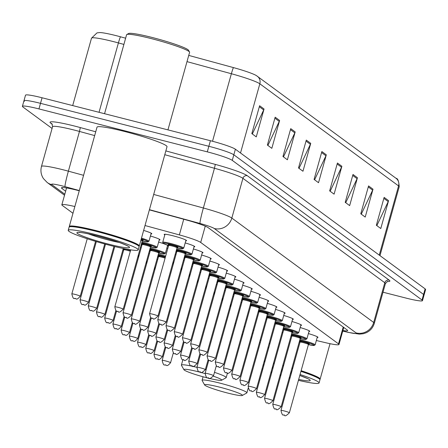 <?xml version="1.0" encoding="UTF-8"?>
<svg xmlns="http://www.w3.org/2000/svg" width="448" height="448" viewBox="0 0 448 448"><rect width="100%" height="100%" fill="white"/><g stroke="black" fill="none" stroke-linecap="round" stroke-linejoin="round"><path stroke-width="0.67" d="M185.192 242.917A11.626 1.075 15.6 0 1 194.785 246.708A11.626 1.075 15.6 0 1 193.984 246.87M193.402 248.965A11.626 1.075 15.6 0 1 203 252.75A11.626 1.075 15.6 0 1 202.199 252.913M201.617 255.007A11.626 1.075 15.6 0 1 211.21 258.793A11.626 1.075 15.6 0 1 210.409 258.961M209.826 261.05A11.626 1.075 15.6 0 1 219.425 264.841A11.626 1.075 15.6 0 1 218.624 265.003M218.042 267.098A11.626 1.075 15.6 0 1 227.634 270.883A11.626 1.075 15.6 0 1 226.834 271.046M226.251 273.14A11.626 1.075 15.6 0 1 235.85 276.926A11.626 1.075 15.6 0 1 235.049 277.094M234.466 279.182A11.626 1.075 15.6 0 1 244.059 282.974A11.626 1.075 15.6 0 1 243.258 283.136M242.676 285.23A11.626 1.075 15.6 0 1 252.274 289.016A11.626 1.075 15.6 0 1 251.474 289.178M250.891 291.273A11.626 1.075 15.6 0 1 260.484 295.058A11.626 1.075 15.6 0 1 259.683 295.226M259.101 297.315A11.626 1.075 15.6 0 1 268.699 301.106A11.626 1.075 15.6 0 1 267.898 301.269M267.316 303.363A11.626 1.075 15.6 0 1 276.909 307.149A11.626 1.075 15.6 0 1 276.108 307.311M275.526 309.406A11.626 1.075 15.6 0 1 285.124 313.191A11.626 1.075 15.6 0 1 284.323 313.359M283.741 315.448A11.626 1.075 15.6 0 1 293.334 319.239A11.626 1.075 15.6 0 1 292.538 319.402M291.95 321.496A11.626 1.075 15.6 0 1 301.549 325.282A11.626 1.075 15.6 0 1 300.748 325.444M300.166 327.538A11.626 1.075 15.6 0 1 309.758 331.324A11.626 1.075 15.6 0 1 308.963 331.492M308.375 333.581A11.626 1.075 15.6 0 1 317.974 337.372A11.626 1.075 15.6 0 1 317.173 337.534M164.774 234.965A11.626 1.075 15.6 0 1 164.175 234.41A11.626 1.075 15.6 0 1 173.001 235.788A11.626 1.075 15.6 0 1 186.575 240.66A11.626 1.075 15.6 0 1 185.774 240.828M150.427 236.029A11.626 1.075 15.6 0 1 160.026 239.814A11.626 1.075 15.6 0 1 159.225 239.977M158.637 242.071A11.626 1.075 15.6 0 1 163.929 243.757M167.188 245.067A11.626 1.075 15.6 0 1 168.235 245.857A11.626 1.075 15.6 0 1 167.434 246.025M166.852 248.114A11.626 1.075 15.6 0 1 167.815 248.399M176.019 251.446A11.626 1.075 15.6 0 1 176.45 251.899A11.626 1.075 15.6 0 1 175.846 252.067M175.246 254.212A11.626 1.075 15.6 0 1 176.025 254.442M184.229 257.494A11.626 1.075 15.6 0 1 184.66 257.947A11.626 1.075 15.6 0 1 184.055 258.11M183.456 260.254A11.626 1.075 15.6 0 1 184.24 260.49M192.444 263.536A11.626 1.075 15.6 0 1 192.875 263.99A11.626 1.075 15.6 0 1 192.27 264.158M191.671 266.302A11.626 1.075 15.6 0 1 192.45 266.532M200.654 269.578A11.626 1.075 15.6 0 1 201.085 270.032A11.626 1.075 15.6 0 1 200.48 270.2M199.881 272.345A11.626 1.075 15.6 0 1 200.665 272.574M208.869 275.626A11.626 1.075 15.6 0 1 209.3 276.08A11.626 1.075 15.6 0 1 208.695 276.242M208.096 278.387A11.626 1.075 15.6 0 1 208.874 278.622M217.078 281.669A11.626 1.075 15.6 0 1 217.51 282.122A11.626 1.075 15.6 0 1 216.905 282.29M216.306 284.435A11.626 1.075 15.6 0 1 217.09 284.665M225.294 287.711A11.626 1.075 15.6 0 1 225.725 288.165A11.626 1.075 15.6 0 1 225.12 288.333M224.521 290.478A11.626 1.075 15.6 0 1 225.299 290.707M233.503 293.759A11.626 1.075 15.6 0 1 233.934 294.213A11.626 1.075 15.6 0 1 233.33 294.375M232.73 296.52A11.626 1.075 15.6 0 1 233.514 296.755M241.718 299.802A11.626 1.075 15.6 0 1 242.15 300.255A11.626 1.075 15.6 0 1 241.545 300.423M143.646 230.406A11.626 1.075 15.6 0 1 151.81 233.766A11.626 1.075 15.6 0 1 151.01 233.934M148.697 253.361A11.626 1.075 15.6 0 1 149.475 253.596M157.679 256.642A11.626 1.075 15.6 0 1 158.11 257.096A11.626 1.075 15.6 0 1 157.506 257.264M156.906 259.409A11.626 1.075 15.6 0 1 157.69 259.638M140.482 247.318A11.626 1.075 15.6 0 1 141.266 247.548M149.47 250.6A11.626 1.075 15.6 0 1 149.895 251.054A11.626 1.075 15.6 0 1 149.296 251.222M141.254 244.552A11.626 1.075 15.6 0 1 141.686 245.011A11.626 1.075 15.6 0 1 141.081 245.174M74.861 206.528A21.801 2.016 -164.4 0 0 61.846 204.803A21.801 2.016 -164.4 0 0 62.311 205.43L72.974 213.276M316.338 340.514L325.931 342.776A21.801 2.016 -164.4 0 0 338.985 344.506A21.801 2.016 -164.4 0 0 338.514 343.879L200.704 242.452A21.801 2.016 -164.4 0 0 179.362 234.903L145.006 225.534M282.106 332.433L282.901 332.623M122.853 249.984L123.553 250.499M79.262 190.764A21.801 2.016 -164.4 0 0 78.019 190.445A21.801 2.016 -164.4 0 0 61.471 187.858A21.801 2.016 -164.4 0 0 61.942 188.479L65.643 191.206M52.08 128.453L22.87 106.954A21.801 2.016 15.6 0 1 22.4 106.333A21.801 2.016 15.6 0 1 38.954 108.92L207.295 151.861A21.801 2.016 15.6 0 1 232.271 160.373L422.016 300.02A21.801 2.016 15.6 0 1 422.486 300.647A21.801 2.016 15.6 0 1 405.933 298.06L383.001 292.208M24.427 101.382A21.801 2.016 15.6 0 1 23.957 100.755L25.514 95.178A21.801 2.016 15.6 0 1 42.067 97.77L210.409 140.711L208.852 146.283A21.801 2.016 15.6 0 1 233.828 154.795L423.573 294.448A21.801 2.016 15.6 0 1 424.043 295.075A21.801 2.016 15.6 0 0 423.573 294.448L233.828 154.795A21.801 2.016 15.6 0 0 208.852 146.283L40.51 103.342L208.852 146.283L207.295 151.861M23.957 100.755A21.801 2.016 15.6 0 1 40.51 103.342A21.801 2.016 15.6 0 0 23.957 100.755L22.4 106.333M342.888 330.534A21.801 2.016 -164.4 0 0 347.631 330.579A21.801 2.016 -164.4 0 0 347.166 329.952L208.146 227.634A21.801 2.016 -164.4 0 0 186.805 220.086L149.38 209.877M123.894 44.419L118.412 42.918A29.07 2.682 -164.4 0 0 113.568 41.642A29.07 2.682 -164.4 0 0 91.498 38.186L96.998 32.883L99.792 32.564A23.839 2.201 15.6 0 1 116.508 35.739A23.839 2.201 15.6 0 1 120.478 36.786L125.636 38.192M188.737 55.406L233.442 67.598A23.839 2.201 15.6 0 1 256.284 75.533L396.043 178.315A7.269 7.028 126.4 0 1 398.574 185.914L259.834 83.804A7.269 7.028 -53.6 0 0 257.298 76.205M210.409 140.711A21.801 2.016 15.6 0 1 235.385 149.218L425.13 288.87A21.801 2.016 15.6 0 1 425.6 289.498L422.486 300.647M357.442 177.738L349.658 205.615L345.212 202.345L352.996 174.462L357.442 177.738A5.813 5.622 -53.6 0 1 357.09 178.685L352.716 175.465M373.005 189.19L365.221 217.073L360.774 213.797L368.558 185.92L373.005 189.19A5.813 5.622 -53.6 0 1 372.652 190.142L368.278 186.922M388.573 200.648L380.789 228.525L376.342 225.254L384.126 197.378L388.573 200.648A5.813 5.622 -53.6 0 1 388.22 201.594L383.846 198.374M310.744 143.371L302.96 171.248L298.514 167.978L306.298 140.095L310.744 143.371A5.813 5.622 -53.6 0 1 310.391 144.318L306.018 141.098M295.182 131.914L287.398 159.796L282.951 156.52L290.735 128.643L295.182 131.914A5.813 5.622 -53.6 0 1 294.829 132.86L290.455 129.646M279.614 120.456L271.83 148.338L267.383 145.062L275.167 117.186L279.614 120.456A5.813 5.622 -53.6 0 1 279.261 121.408L274.887 118.188M264.051 109.004L256.267 136.881L251.821 133.61L259.605 105.728L264.051 109.004A5.813 5.622 -53.6 0 1 263.698 109.95L259.325 106.73M341.874 166.281L334.09 194.158L329.644 190.887L337.428 163.01L341.874 166.281A5.813 5.622 -53.6 0 1 341.522 167.227L337.148 164.007M326.312 154.823L318.528 182.706L314.082 179.43L321.866 151.553L326.312 154.823A5.813 5.622 -53.6 0 1 325.959 155.775L321.586 152.555M314.586 179.805L325.959 155.775M330.154 191.257L341.522 167.227M252.325 133.98L263.698 109.95M267.893 145.438L279.261 121.408M283.455 156.89L294.829 132.86M299.023 168.347L310.391 144.318M376.846 225.624L388.22 201.594M361.278 214.172L372.652 190.142M345.716 202.714L357.09 178.685M104.552 113.708L126.594 34.748A32.704 3.018 15.6 0 1 126.806 34.518L128.587 33.522A31.248 2.884 15.6 0 1 152.107 37.458A31.248 2.884 15.6 0 1 188.524 50.26L189.532 52.03A32.704 3.018 15.6 0 1 189.594 52.338L167.944 129.875M126.806 34.518A32.704 3.018 15.6 0 1 151.424 38.634A32.704 3.018 15.6 0 1 189.532 52.03M69.39 226.89L69.356 226.828A36.338 3.354 15.6 0 1 69.289 226.481A36.338 3.354 15.6 0 1 96.874 230.798A36.338 3.354 15.6 0 1 139.283 246.025A36.338 3.354 15.6 0 1 139.054 246.282L138.986 246.322M69.289 226.481L97.02 127.165A36.338 3.354 15.6 0 1 124.606 131.482A36.338 3.354 15.6 0 1 167.014 146.709L139.283 246.025M68.219 230.317L69.093 227.181A36.338 3.354 15.6 0 1 69.328 226.923L69.776 226.677A35.974 3.321 15.6 0 1 96.852 231.202A35.974 3.321 15.6 0 1 138.774 245.941L139.026 246.383A36.338 3.354 15.6 0 1 139.093 246.725L138.214 249.861A36.338 3.354 15.6 0 1 110.628 245.543A36.338 3.354 15.6 0 1 68.219 230.317A36.338 3.354 15.6 0 1 95.805 234.634A36.338 3.354 15.6 0 1 138.214 249.861M69.328 226.923A36.338 3.354 15.6 0 1 96.678 231.498A36.338 3.354 15.6 0 1 139.026 246.383M213.36 376.186A19.622 1.814 15.6 0 1 221.592 380.251A19.622 1.814 15.6 0 1 206.825 377.776A19.622 1.814 15.6 0 1 183.954 369.74A19.622 1.814 15.6 0 1 198.817 371.885A19.622 1.814 15.6 0 1 205.083 373.593M183.954 369.74L181.434 365.31A23.257 2.15 15.6 0 1 181.395 365.092A23.257 2.15 15.6 0 1 196.924 367.326M235.407 325.433A23.257 2.15 -164.4 0 0 234.646 325.13M235.155 323.305A39.973 3.69 15.6 0 1 235.928 323.562M244.182 326.441A39.973 3.69 15.6 0 1 244.944 326.726M253.042 330.165A39.973 3.69 15.6 0 1 253.775 330.551M253.047 333.166A39.973 3.69 15.6 0 1 252.213 333.116M243.51 331.862A39.973 3.69 15.6 0 1 242.71 331.71M240.99 302.394A39.973 3.69 15.6 0 1 241.769 302.652M205.352 369.555A23.257 2.15 15.6 0 1 206.136 369.779M214.474 372.344A23.257 2.15 15.6 0 1 226.19 377.602A23.257 2.15 15.6 0 1 226.044 377.765L221.592 380.251M227.517 393.008A19.622 1.814 15.6 0 1 204.652 384.972A19.622 1.814 15.6 0 1 219.509 387.117A19.622 1.814 15.6 0 1 242.284 395.478A19.622 1.814 15.6 0 1 227.517 393.008M204.652 384.972L202.132 380.542A23.257 2.15 15.6 0 1 202.087 380.324A23.257 2.15 15.6 0 1 219.744 383.085A23.257 2.15 15.6 0 1 246.887 392.834A23.257 2.15 15.6 0 1 246.736 392.997L242.284 395.478M260.277 342.737A23.257 2.15 -164.4 0 0 259.56 342.272M251.44 338.923A23.257 2.15 -164.4 0 0 250.667 338.654M242.351 336.022A23.257 2.15 -164.4 0 0 241.567 335.793M241.987 334.298A39.973 3.69 15.6 0 1 242.771 334.522M251.126 337.025A39.973 3.69 15.6 0 1 251.899 337.271M260.193 339.998A39.973 3.69 15.6 0 1 260.966 340.267M269.164 343.336A39.973 3.69 15.6 0 1 269.92 343.65M268.744 347.861A39.973 3.69 15.6 0 1 267.932 347.738M266.034 319.088A39.973 3.69 15.6 0 1 266.801 319.357M264.286 360.791A36.338 3.354 15.6 0 1 265.087 360.959M273.605 362.88A36.338 3.354 15.6 0 1 274.4 363.07M264.18 361.183A35.974 3.321 15.6 0 1 264.981 361.346M273.498 363.261A35.974 3.321 15.6 0 1 274.288 363.457M264.096 361.491A36.338 3.354 15.6 0 1 264.891 361.654M273.409 363.574A36.338 3.354 15.6 0 1 274.204 363.77M289.957 378.258A36.338 3.354 15.6 0 1 289.167 378.05M280.762 375.743A36.338 3.354 15.6 0 1 279.978 375.519M271.622 373.005A36.338 3.354 15.6 0 1 270.844 372.758M262.567 369.992A36.338 3.354 15.6 0 1 261.794 369.718M263.217 364.627A36.338 3.354 15.6 0 1 264.018 364.79M272.535 366.71A36.338 3.354 15.6 0 1 273.325 366.906M281.775 369.079A36.338 3.354 15.6 0 1 282.559 369.298M290.948 371.683A36.338 3.354 15.6 0 1 291.732 371.913M300.059 374.517A36.338 3.354 15.6 0 1 319.066 382.967A36.338 3.354 15.6 0 1 298.43 380.341M282.649 365.943A36.338 3.354 15.6 0 1 283.438 366.162M291.822 368.542A36.338 3.354 15.6 0 1 292.606 368.777M300.933 371.381A36.338 3.354 15.6 0 1 319.878 379.484A36.338 3.354 15.6 0 1 319.945 379.826L319.066 382.967M282.738 365.63A35.974 3.321 15.6 0 1 283.522 365.842M291.911 368.228A35.974 3.321 15.6 0 1 292.695 368.463M301.017 371.067A35.974 3.321 15.6 0 1 319.626 379.042L319.878 379.484M282.845 365.249A36.338 3.354 15.6 0 1 283.629 365.462M292.018 367.847A36.338 3.354 15.6 0 1 292.802 368.082M301.129 370.681A36.338 3.354 15.6 0 1 320.135 379.131A36.338 3.354 15.6 0 1 319.9 379.389L319.838 379.422M183.73 219.251L179.362 234.903M205.257 226.145L200.704 242.452M343.218 327.046L338.514 343.879M62.194 187.561L61.942 188.479M79.324 190.551L65.033 186.654A14.532 1.344 -164.4 0 0 62.614 186.015A14.532 1.344 -164.4 0 0 51.89 184.705L64.803 194.208M51.89 184.705A14.532 14.062 -53.6 0 1 47.169 182.47L43.422 178.578C41.009 174.821 40.354 170.778 41.474 166.443A29.07 2.682 15.6 0 1 63.538 169.893A29.07 2.682 15.6 0 1 68.382 171.175L79.475 131.443A29.07 2.682 -164.4 0 0 74.631 130.166A29.07 2.682 -164.4 0 0 52.562 126.711L51.923 123.749M52.349 124.376L50.742 123.189A3.634 3.517 126.4 0 1 51.884 123.721M50.742 123.189A32.704 3.018 15.6 0 1 74.866 126.134A32.704 3.018 15.6 0 1 80.315 127.574L95.732 131.779M165.844 150.903L215.298 164.394A32.704 3.018 15.6 0 1 247.318 175.722L389.178 280.134A32.704 3.018 15.6 0 1 387.134 281.512M232.271 160.373L235.385 149.218M38.954 108.92L42.067 97.77M422.016 300.02L425.13 288.87M153.686 194.443L203.37 207.995L214.463 168.269L164.78 154.717M342.754 331.01L347.726 332.186A14.532 1.344 -164.4 0 0 356.115 332.92L214.25 228.508A14.532 1.344 -164.4 0 0 200.021 223.474A14.532 0.935 -74.7 0 1 203.37 207.995A29.07 2.682 15.6 0 1 231.829 218.064L242.922 178.332A29.07 2.682 -164.4 0 0 214.463 168.269L215.298 164.394M65.033 186.654A14.532 0.935 -74.7 0 1 68.382 171.175L83.574 175.319M94.668 135.587L79.475 131.443L80.315 127.574M214.25 228.508A14.532 14.062 -53.6 0 0 231.829 218.064L373.694 322.47L384.787 282.744L242.922 178.332A3.634 3.517 126.4 0 1 247.318 175.722M356.115 332.92A14.532 14.062 -53.6 0 0 373.694 322.47A29.07 2.682 15.6 0 1 374.321 323.305L385.409 283.578A29.07 2.682 -164.4 0 0 384.787 282.744A3.634 3.517 126.4 0 1 389.178 280.134M200.021 223.474L149.436 209.675M342.731 331.083L348.281 332.394A14.532 5.818 -76.7 0 1 347.726 332.186M120.478 36.786A7.269 0.465 -74.7 0 0 118.412 42.918L99.042 112.302M396.043 178.315C397.768 178.321 398.821 181.132 399.202 186.749A29.07 2.682 -164.4 0 0 398.574 185.914L379.254 255.108M240.514 152.998L259.834 83.804A29.07 2.682 -164.4 0 0 231.375 73.735A7.269 0.465 -74.7 0 1 233.442 67.598M212.526 141.26L231.375 73.735L186.995 61.628M119.291 242.486A23.694 2.19 15.6 0 1 109.026 240.162A23.694 2.19 15.6 0 1 88.228 233.811M108.791 244.194A27.328 2.526 15.6 0 1 77.482 233.526A27.328 2.526 15.6 0 1 97.642 235.984A27.328 2.526 15.6 0 1 128.951 246.652A27.328 2.526 15.6 0 1 108.791 244.194M282.05 371.134A23.694 2.19 15.6 0 1 281.266 370.905M272.944 368.29A23.694 2.19 15.6 0 1 272.171 368.021M290.186 377.434A27.328 2.526 15.6 0 1 289.643 377.294A27.328 2.526 15.6 0 1 289.397 377.233M280.986 374.942A27.328 2.526 15.6 0 1 280.202 374.713M271.869 372.137A27.328 2.526 15.6 0 1 271.09 371.885M262.875 368.883A27.328 2.526 15.6 0 1 262.119 368.57M262.898 365.781A27.328 2.526 15.6 0 1 263.71 365.898M272.289 367.59A27.328 2.526 15.6 0 1 273.084 367.774L272.283 367.612M300.143 375.586A23.694 2.19 15.6 0 1 299.779 375.519M291.256 373.615A23.694 2.19 15.6 0 1 290.466 373.414M281.551 369.886A27.328 2.526 15.6 0 1 282.335 370.098L281.546 369.902M290.718 372.495A27.328 2.526 15.6 0 1 291.502 372.736M308.353 378.896L299.79 375.463A27.328 2.526 15.6 0 1 298.687 379.417M75.146 294.414A4.362 0.403 15.6 0 1 80.237 296.24C75.83 301.347 76.423 297.937 75.286 298.698C74.715 297.108 73.573 301.521 71.837 293.894A4.362 0.403 15.6 0 1 75.146 294.414M75.214 298.665L74.917 298.446L75.214 298.665M83.362 300.457A4.362 0.403 15.6 0 1 88.446 302.288C84.039 307.395 84.633 303.985 83.496 304.741C82.93 303.15 81.782 307.563 80.046 299.942A4.362 0.403 15.6 0 1 83.362 300.457M83.423 304.707L83.126 304.489L83.423 304.707M91.571 306.505A4.362 0.403 15.6 0 1 96.662 308.33C92.254 313.438 92.848 310.027 91.711 310.789C91.14 309.193 89.998 313.611 88.262 305.984A4.362 0.403 15.6 0 1 91.571 306.505M91.638 310.75L91.342 310.531L91.638 310.75M99.786 312.547A4.362 0.403 15.6 0 1 104.871 314.373C100.464 319.48 101.058 316.07 99.921 316.831C99.355 315.241 98.207 319.654 96.471 312.026A4.362 0.403 15.6 0 1 99.786 312.547M99.848 316.798L99.551 316.579L99.848 316.798M130.682 250.001A10.175 0.941 -164.4 0 0 129.562 249.67M125.513 249.928A5.085 0.47 15.6 0 1 123.329 248.825A5.085 0.47 15.6 0 1 127.114 249.48A5.085 0.47 15.6 0 1 130.547 250.482M130.329 251.255A4.362 0.403 -164.4 0 0 127.064 250.286A4.362 0.403 -164.4 0 0 123.754 249.771L123.598 249.133L125.546 249.934M107.996 318.59A4.362 0.403 15.6 0 1 113.086 320.421C108.679 325.528 109.273 322.118 108.136 322.874C107.565 321.283 106.422 325.696 104.686 318.074A4.362 0.403 15.6 0 1 107.996 318.59M108.063 322.84L107.766 322.622L108.063 322.84M122.948 249.631A10.175 0.941 -164.4 0 0 123.721 249.889L122.948 249.637M138.326 255.052A10.903 1.008 15.6 0 1 139.104 255.282M138.891 256.049A10.175 0.941 -164.4 0 0 138.113 255.814M116.211 324.638A4.362 0.403 15.6 0 1 121.296 326.463C116.889 331.57 117.488 328.16 116.346 328.922C115.78 327.326 114.632 331.744 112.896 324.117A4.362 0.403 15.6 0 1 116.211 324.638M116.273 328.882L115.976 328.664L116.273 328.882M138.544 257.298A4.362 0.403 -164.4 0 0 137.766 257.04M137.984 256.278A5.085 0.47 15.6 0 1 138.757 256.525M146.535 261.094A10.903 1.008 15.6 0 1 147.319 261.33M147.106 262.091A10.175 0.941 -164.4 0 0 146.322 261.856M124.421 330.68A4.362 0.403 15.6 0 1 129.511 332.506C125.104 337.613 125.698 334.202 124.561 334.964C123.99 333.374 122.847 337.786 121.111 330.159A4.362 0.403 15.6 0 1 124.421 330.68M124.488 334.93L124.191 334.712L124.488 334.93M146.754 263.34A4.362 0.403 -164.4 0 0 145.981 263.088M146.194 262.321A5.085 0.47 15.6 0 1 146.972 262.573M154.75 267.142A10.903 1.008 15.6 0 1 155.529 267.372M155.316 268.134A10.175 0.941 -164.4 0 0 154.538 267.904M132.636 336.722A4.362 0.403 15.6 0 1 137.721 338.554C133.314 343.661 133.913 340.25 132.77 341.006C132.205 339.416 131.057 343.829 129.321 336.207A4.362 0.403 15.6 0 1 132.636 336.722M132.698 340.973L132.401 340.754L132.698 340.973M154.969 269.388A4.362 0.403 -164.4 0 0 154.19 269.13M154.409 268.363A5.085 0.47 15.6 0 1 155.182 268.615M140.846 342.77A4.362 0.403 15.6 0 1 145.936 344.596C141.529 349.703 142.122 346.293 140.986 347.054C140.414 345.458 139.272 349.877 137.536 342.25A4.362 0.403 15.6 0 1 140.846 342.77M140.913 347.015L140.616 346.797L140.913 347.015M149.061 348.813A4.362 0.403 15.6 0 1 154.146 350.638C149.738 355.746 150.338 352.335 149.195 353.097C148.63 351.506 147.482 355.919 145.746 348.292A4.362 0.403 15.6 0 1 149.061 348.813M149.122 353.063L148.826 352.845L149.122 353.063M157.27 354.855A4.362 0.403 15.6 0 1 162.361 356.686C157.954 361.794 158.547 358.383 157.41 359.139C156.839 357.549 155.697 361.962 153.961 354.34A4.362 0.403 15.6 0 1 157.27 354.855M157.338 359.106L157.041 358.887L157.338 359.106M165.486 360.903A4.362 0.403 15.6 0 1 170.57 362.729C166.163 367.836 166.762 364.426 165.62 365.187C165.054 363.591 163.906 368.01 162.17 360.382A4.362 0.403 15.6 0 1 165.486 360.903M165.547 365.148L165.25 364.93L165.547 365.148M141.137 239.4A5.085 0.47 15.6 0 1 142.671 240.436M140.93 240.145L142.75 240.414L142.279 240.873A4.362 0.403 -164.4 0 0 140.918 240.178M123.211 309.176C120.327 312.071 118.675 312.894 118.261 311.634C117.69 310.044 116.547 314.457 114.811 306.835A4.362 0.403 15.6 0 1 118.121 307.35A4.362 0.403 15.6 0 1 123.211 309.176L142.279 240.873M117.891 311.382L118.188 311.601L117.891 311.382M141.49 238.14A10.903 1.008 15.6 0 1 148.971 241.242L151.211 233.212M148.971 241.242L147.913 241.909L142.246 241.002A10.175 0.941 -164.4 0 0 148.064 241.662A10.175 0.941 -164.4 0 0 141.271 238.907M141.938 242.11A10.903 1.008 15.6 0 1 144.458 242.715A10.903 1.008 15.6 0 1 157.181 247.285L159.426 239.26M157.181 247.285L156.122 247.957L150.461 247.044A10.175 0.941 -164.4 0 0 155.809 247.324A10.175 0.941 -164.4 0 0 144.413 243.522A10.175 0.941 -164.4 0 0 141.725 242.878M141.288 244.44A10.175 0.941 -164.4 0 0 142.061 244.698L141.288 244.44M143.847 244.731A5.085 0.47 15.6 0 1 141.663 243.628A5.085 0.47 15.6 0 1 145.449 244.289A5.085 0.47 15.6 0 1 150.354 245.818A5.085 0.47 15.6 0 1 150.881 246.484M148.882 246.131L150.965 246.462L150.494 246.921A4.362 0.403 -164.4 0 0 145.404 245.09A4.362 0.403 -164.4 0 0 142.094 244.574L141.932 243.936L143.881 244.737M131.426 315.224C128.537 318.119 126.89 318.937 126.476 317.682C125.905 316.086 124.762 320.499 123.026 312.878A4.362 0.403 15.6 0 1 126.336 313.393A4.362 0.403 15.6 0 1 131.426 315.224L150.494 246.921M126.101 317.425L126.398 317.643L126.101 317.425M150.153 248.153A10.903 1.008 15.6 0 1 152.673 248.763A10.903 1.008 15.6 0 1 165.396 253.327L167.636 245.302M165.396 253.327L164.338 253.999L158.67 253.086A10.175 0.941 -164.4 0 0 164.024 253.372A10.175 0.941 -164.4 0 0 152.628 249.564A10.175 0.941 -164.4 0 0 149.934 248.926M149.498 250.482A10.175 0.941 -164.4 0 0 150.276 250.74L149.498 250.488M152.062 250.774A5.085 0.47 15.6 0 1 149.878 249.676A5.085 0.47 15.6 0 1 153.664 250.331A5.085 0.47 15.6 0 1 158.57 251.866A5.085 0.47 15.6 0 1 159.096 252.526M157.091 252.179L159.174 252.504L158.704 252.963A4.362 0.403 -164.4 0 0 153.619 251.138A4.362 0.403 -164.4 0 0 150.31 250.617L150.147 249.984L152.096 250.779M139.636 321.266C136.752 324.162 135.1 324.979 134.686 323.725C134.114 322.134 132.972 326.547 131.236 318.92A4.362 0.403 15.6 0 1 134.546 319.441A4.362 0.403 15.6 0 1 139.636 321.266L158.704 252.963M134.316 323.467L134.613 323.686L134.316 323.467M158.362 254.195A10.903 1.008 15.6 0 1 160.882 254.806A10.903 1.008 15.6 0 1 165.654 256.133M165.441 256.894A10.175 0.941 -164.4 0 0 160.838 255.612A10.175 0.941 -164.4 0 0 158.15 254.968M157.713 256.525A10.175 0.941 -164.4 0 0 158.486 256.782L157.713 256.53M160.272 256.822A5.085 0.47 15.6 0 1 158.088 255.718A5.085 0.47 15.6 0 1 161.874 256.374A5.085 0.47 15.6 0 1 165.306 257.376M165.094 258.149A4.362 0.403 -164.4 0 0 161.829 257.18A4.362 0.403 -164.4 0 0 158.519 256.665L158.357 256.026L160.306 256.827M147.851 327.309C144.962 330.204 143.315 331.027 142.901 329.767C142.33 328.177 141.187 332.59 139.451 324.968A4.362 0.403 15.6 0 1 142.761 325.483A4.362 0.403 15.6 0 1 147.851 327.309L150.618 317.386M142.526 329.515L142.822 329.734L142.526 329.515M172.743 263.172A5.085 0.47 15.6 0 1 173.522 263.418M173.303 264.191A4.362 0.403 -164.4 0 0 172.53 263.934M156.061 333.357C153.177 336.252 151.525 337.07 151.11 335.815C150.539 334.219 149.397 338.632 147.661 331.01A4.362 0.403 15.6 0 1 150.97 331.526A4.362 0.403 15.6 0 1 156.061 333.357L158.833 323.434M150.741 335.558L151.038 335.776L150.741 335.558M173.085 261.946A10.903 1.008 15.6 0 1 173.869 262.175M173.656 262.942A10.175 0.941 -164.4 0 0 172.872 262.707M180.958 269.214A5.085 0.47 15.6 0 1 181.731 269.466M181.518 270.234A4.362 0.403 -164.4 0 0 180.746 269.982M164.276 339.399C161.386 342.294 159.74 343.112 159.326 341.858C158.754 340.267 157.612 344.68 155.876 337.053A4.362 0.403 15.6 0 1 159.186 337.574A4.362 0.403 15.6 0 1 164.276 339.399L167.042 329.476M158.95 341.6L159.247 341.818L158.95 341.6M181.3 267.988A10.903 1.008 15.6 0 1 182.078 268.223M181.866 268.985A10.175 0.941 -164.4 0 0 181.087 268.75M189.168 275.257A5.085 0.47 15.6 0 1 189.946 275.509M189.728 276.282A4.362 0.403 -164.4 0 0 188.955 276.024M172.486 345.442C169.602 348.337 167.95 349.16 167.535 347.9C166.964 346.31 165.822 350.722 164.086 343.101A4.362 0.403 15.6 0 1 167.395 343.616A4.362 0.403 15.6 0 1 172.486 345.442L175.258 335.518M167.166 347.648L167.462 347.866L167.166 347.648M189.51 274.03A10.903 1.008 15.6 0 1 190.294 274.266M190.081 275.027A10.175 0.941 -164.4 0 0 189.297 274.798M197.383 281.305A5.085 0.47 15.6 0 1 198.156 281.551M197.943 282.324A4.362 0.403 -164.4 0 0 197.17 282.066M180.701 351.49C177.811 354.385 176.165 355.202 175.75 353.948C175.179 352.352 174.037 356.765 172.301 349.143A4.362 0.403 15.6 0 1 175.61 349.658A4.362 0.403 15.6 0 1 180.701 351.49L183.467 341.566M175.375 353.69L175.672 353.909L175.375 353.69M197.725 280.078A10.903 1.008 15.6 0 1 198.503 280.308M198.29 281.075A10.175 0.941 -164.4 0 0 197.512 280.84M205.593 287.347A5.085 0.47 15.6 0 1 206.371 287.599M206.153 288.366A4.362 0.403 -164.4 0 0 205.38 288.114M188.91 357.532C186.026 360.427 184.374 361.245 183.96 359.99C183.389 358.4 182.246 362.813 180.51 355.186A4.362 0.403 15.6 0 1 183.82 355.706A4.362 0.403 15.6 0 1 188.91 357.532L191.682 347.609M183.59 359.733L183.887 359.951L183.59 359.733M205.934 286.121A10.903 1.008 15.6 0 1 206.718 286.356M206.506 287.118A10.175 0.941 -164.4 0 0 205.722 286.882M213.808 293.39A5.085 0.47 15.6 0 1 214.581 293.642M214.368 294.414A4.362 0.403 -164.4 0 0 213.595 294.157M197.126 363.574C194.236 366.47 192.59 367.293 192.175 366.033C191.604 364.442 190.462 368.855 188.726 361.234A4.362 0.403 15.6 0 1 192.035 361.749A4.362 0.403 15.6 0 1 197.126 363.574L199.892 353.651M191.8 365.781L192.097 365.999L191.8 365.781M214.15 292.163A10.903 1.008 15.6 0 1 214.928 292.398M214.715 293.16A10.175 0.941 -164.4 0 0 213.937 292.93M222.018 299.438A5.085 0.47 15.6 0 1 222.796 299.684M222.578 300.457A4.362 0.403 -164.4 0 0 221.805 300.199M205.335 369.622C202.451 372.518 200.799 373.335 200.385 372.081C199.814 370.485 198.671 374.898 196.935 367.276A4.362 0.403 15.6 0 1 200.245 367.791A4.362 0.403 15.6 0 1 205.335 369.622L208.107 359.699M200.015 371.823L200.312 372.042L200.015 371.823M222.359 298.211A10.903 1.008 15.6 0 1 223.143 298.441M222.93 299.208A10.175 0.941 -164.4 0 0 222.146 298.973M230.233 305.48A5.085 0.47 15.6 0 1 231.006 305.732M230.793 306.499A4.362 0.403 -164.4 0 0 230.02 306.247M213.55 375.665C210.661 378.56 209.014 379.378 208.6 378.123C208.029 376.533 206.886 380.946 205.15 373.318A4.362 0.403 15.6 0 1 208.46 373.839A4.362 0.403 15.6 0 1 213.55 375.665L216.317 365.742M208.225 377.866L208.522 378.084L208.225 377.866M230.574 304.254A10.903 1.008 15.6 0 1 231.353 304.489M231.14 305.25A10.175 0.941 -164.4 0 0 230.362 305.015M168.61 245.549L163.598 243.583L162.848 242.962L162.736 242.273A10.903 1.008 15.6 0 1 171.013 243.566A10.903 1.008 15.6 0 1 183.736 248.13L185.976 240.106M183.736 248.13L182.672 248.802L177.01 247.895A10.175 0.941 -164.4 0 0 182.358 248.175A10.175 0.941 -164.4 0 0 170.962 244.373A10.175 0.941 -164.4 0 0 163.318 243.085A10.175 0.941 -164.4 0 0 168.61 245.543M170.402 245.577A5.085 0.47 15.6 0 1 168.218 244.479A5.085 0.47 15.6 0 1 172.004 245.134A5.085 0.47 15.6 0 1 176.904 246.669A5.085 0.47 15.6 0 1 177.43 247.33M175.431 246.982L177.514 247.307L177.044 247.766A4.362 0.403 -164.4 0 0 171.954 245.941A4.362 0.403 -164.4 0 0 168.644 245.426L168.482 244.787L170.43 245.588M157.976 316.07C155.086 318.965 153.44 319.788 153.026 318.528C152.454 316.938 151.312 321.35 149.576 313.723A4.362 0.403 15.6 0 1 152.886 314.244A4.362 0.403 15.6 0 1 157.976 316.07L177.044 247.766M152.656 318.276L152.953 318.494L152.656 318.276M176.702 248.998A10.903 1.008 15.6 0 1 179.222 249.609A10.903 1.008 15.6 0 1 191.946 254.178L194.186 246.148M191.946 254.178L190.887 254.85L185.226 253.938A10.175 0.941 -164.4 0 0 190.574 254.218A10.175 0.941 -164.4 0 0 179.178 250.415A10.175 0.941 -164.4 0 0 176.484 249.771M176.053 251.328A10.175 0.941 -164.4 0 0 176.826 251.586L176.047 251.334M178.612 251.625A5.085 0.47 15.6 0 1 176.428 250.522A5.085 0.47 15.6 0 1 180.214 251.177A5.085 0.47 15.6 0 1 185.119 252.711A5.085 0.47 15.6 0 1 185.646 253.372M183.646 253.025L185.724 253.35L185.259 253.814A4.362 0.403 -164.4 0 0 180.169 251.983A4.362 0.403 -164.4 0 0 176.859 251.468L176.697 250.83L178.646 251.63M166.186 322.118C163.302 325.013 161.65 325.83 161.235 324.57C160.67 322.98 159.522 327.393 157.786 319.771A4.362 0.403 15.6 0 1 161.095 320.286A4.362 0.403 15.6 0 1 166.186 322.118L185.259 253.814M160.866 324.318L161.162 324.537L160.866 324.318M184.912 255.046A10.903 1.008 15.6 0 1 187.438 255.651A10.903 1.008 15.6 0 1 200.161 260.221L202.401 252.196M200.161 260.221L199.097 260.893L193.435 259.98A10.175 0.941 -164.4 0 0 198.783 260.266A10.175 0.941 -164.4 0 0 187.387 256.458A10.175 0.941 -164.4 0 0 184.699 255.814M184.262 257.376A10.175 0.941 -164.4 0 0 185.035 257.634L184.262 257.376M186.827 257.667A5.085 0.47 15.6 0 1 184.643 256.564A5.085 0.47 15.6 0 1 188.429 257.225A5.085 0.47 15.6 0 1 193.329 258.759A5.085 0.47 15.6 0 1 193.855 259.42M191.856 259.073L193.939 259.398L193.469 259.857A4.362 0.403 -164.4 0 0 188.378 258.031A4.362 0.403 -164.4 0 0 185.069 257.51L184.906 256.878L186.855 257.673M174.401 328.16C171.511 331.055 169.865 331.873 169.45 330.618C168.879 329.028 167.737 333.441 166.001 325.814A4.362 0.403 15.6 0 1 169.31 326.334A4.362 0.403 15.6 0 1 174.401 328.16L193.469 259.857M169.081 330.361L169.378 330.579L169.081 330.361M193.127 261.089A10.903 1.008 15.6 0 1 195.647 261.699A10.903 1.008 15.6 0 1 208.37 266.263L210.61 258.238M208.37 266.263L207.312 266.935L201.65 266.028A10.175 0.941 -164.4 0 0 206.998 266.308A10.175 0.941 -164.4 0 0 195.602 262.506A10.175 0.941 -164.4 0 0 192.909 261.862M192.478 263.418A10.175 0.941 -164.4 0 0 193.25 263.676L192.472 263.424M195.037 263.71A5.085 0.47 15.6 0 1 192.853 262.612A5.085 0.47 15.6 0 1 196.638 263.267A5.085 0.47 15.6 0 1 201.544 264.802A5.085 0.47 15.6 0 1 202.07 265.462M200.071 265.115L202.149 265.44L201.684 265.899A4.362 0.403 -164.4 0 0 196.594 264.074A4.362 0.403 -164.4 0 0 193.284 263.558L193.122 262.92L195.07 263.721M182.61 334.202C179.726 337.098 178.074 337.921 177.66 336.661C177.094 335.07 175.946 339.483 174.21 331.856A4.362 0.403 15.6 0 1 177.52 332.377A4.362 0.403 15.6 0 1 182.61 334.202L201.684 265.899M177.29 336.409L177.587 336.627L177.29 336.409M201.337 267.131A10.903 1.008 15.6 0 1 203.862 267.742A10.903 1.008 15.6 0 1 216.586 272.311L218.826 264.281M216.586 272.311L215.522 272.983L209.86 272.07A10.175 0.941 -164.4 0 0 215.208 272.35A10.175 0.941 -164.4 0 0 203.812 268.548A10.175 0.941 -164.4 0 0 201.124 267.904M200.687 269.461A10.175 0.941 -164.4 0 0 201.46 269.718L200.687 269.466M203.252 269.758A5.085 0.47 15.6 0 1 201.068 268.654A5.085 0.47 15.6 0 1 204.854 269.31A5.085 0.47 15.6 0 1 209.754 270.844A5.085 0.47 15.6 0 1 210.28 271.505M208.281 271.158L210.364 271.482L209.894 271.947A4.362 0.403 -164.4 0 0 204.803 270.116A4.362 0.403 -164.4 0 0 201.494 269.601L201.331 268.962L203.28 269.763M190.826 340.25C187.936 343.146 186.29 343.963 185.875 342.703C185.304 341.113 184.162 345.526 182.426 337.904A4.362 0.403 15.6 0 1 185.735 338.419A4.362 0.403 15.6 0 1 190.826 340.25L209.894 271.947M185.506 342.451L185.802 342.67L185.506 342.451M209.552 273.179A10.903 1.008 15.6 0 1 212.072 273.784A10.903 1.008 15.6 0 1 224.795 278.354L227.035 270.329M224.795 278.354L223.737 279.026L218.075 278.113A10.175 0.941 -164.4 0 0 223.423 278.393A10.175 0.941 -164.4 0 0 212.027 274.59A10.175 0.941 -164.4 0 0 209.334 273.946M208.902 275.509A10.175 0.941 -164.4 0 0 209.675 275.766L208.897 275.509M211.462 275.8A5.085 0.47 15.6 0 1 209.278 274.697A5.085 0.47 15.6 0 1 213.063 275.358A5.085 0.47 15.6 0 1 217.969 276.886A5.085 0.47 15.6 0 1 218.495 277.553M216.496 277.206L218.574 277.53L218.109 277.99A4.362 0.403 -164.4 0 0 213.018 276.164A4.362 0.403 -164.4 0 0 209.709 275.643L209.546 275.01L211.495 275.806M199.035 346.293C196.151 349.188 194.499 350.006 194.085 348.751C193.519 347.161 192.371 351.574 190.635 343.946A4.362 0.403 15.6 0 1 193.95 344.467A4.362 0.403 15.6 0 1 199.035 346.293L218.109 277.99M193.715 348.494L194.012 348.712L193.715 348.494M217.762 279.222A10.903 1.008 15.6 0 1 220.287 279.832A10.903 1.008 15.6 0 1 233.01 284.396L235.25 276.371M226.285 284.155A10.175 0.941 -164.4 0 0 231.633 284.441A10.175 0.941 -164.4 0 0 220.237 280.638A10.175 0.941 -164.4 0 0 217.549 279.994M217.112 281.551A10.175 0.941 -164.4 0 0 217.885 281.809L217.112 281.557M219.677 281.842A5.085 0.47 15.6 0 1 217.493 280.745A5.085 0.47 15.6 0 1 221.278 281.4A5.085 0.47 15.6 0 1 226.178 282.934A5.085 0.47 15.6 0 1 226.705 283.595M224.706 283.248L226.789 283.573L226.318 284.032A4.362 0.403 -164.4 0 0 221.228 282.206A4.362 0.403 -164.4 0 0 217.918 281.691L217.756 281.053L219.71 281.854M207.25 352.335C204.361 355.23 202.714 356.054 202.3 354.794C201.729 353.203 200.586 357.616 198.85 349.989A4.362 0.403 15.6 0 1 202.16 350.51A4.362 0.403 15.6 0 1 207.25 352.335L226.318 284.032M201.93 354.542L202.227 354.76L201.93 354.542M225.977 285.264A10.903 1.008 15.6 0 1 228.497 285.874A10.903 1.008 15.6 0 1 241.22 290.444L243.46 282.414M241.22 290.444L240.162 291.116L234.5 290.203A10.175 0.941 -164.4 0 0 239.848 290.483A10.175 0.941 -164.4 0 0 228.452 286.681A10.175 0.941 -164.4 0 0 225.758 286.037M226.1 287.857L225.322 287.599A10.175 0.941 -164.4 0 0 226.1 287.851M227.886 287.89A5.085 0.47 15.6 0 1 225.702 286.787A5.085 0.47 15.6 0 1 229.488 287.442A5.085 0.47 15.6 0 1 234.394 288.977A5.085 0.47 15.6 0 1 234.92 289.638M232.921 289.29L234.998 289.615L234.534 290.08A4.362 0.403 -164.4 0 0 229.443 288.249A4.362 0.403 -164.4 0 0 226.134 287.734L225.971 287.095L227.92 287.896M215.46 358.383C212.576 361.278 210.924 362.096 210.51 360.836C209.944 359.246 208.796 363.658 207.06 356.037A4.362 0.403 15.6 0 1 210.375 356.552A4.362 0.403 15.6 0 1 215.46 358.383L234.534 290.08M210.14 360.584L210.437 360.802L210.14 360.584M234.186 291.312A10.903 1.008 15.6 0 1 236.712 291.917A10.903 1.008 15.6 0 1 249.435 296.486L251.675 288.462M249.435 296.486L248.371 297.158L242.71 296.246A10.175 0.941 -164.4 0 0 248.058 296.526A10.175 0.941 -164.4 0 0 236.662 292.723A10.175 0.941 -164.4 0 0 233.974 292.079M233.537 293.642A10.175 0.941 -164.4 0 0 234.31 293.899L233.537 293.642M236.102 293.933A5.085 0.47 15.6 0 1 233.918 292.83A5.085 0.47 15.6 0 1 237.703 293.49A5.085 0.47 15.6 0 1 242.603 295.019A5.085 0.47 15.6 0 1 243.13 295.686M241.13 295.338L243.214 295.663L242.743 296.122A4.362 0.403 -164.4 0 0 237.653 294.297A4.362 0.403 -164.4 0 0 234.343 293.776L234.181 293.143L236.135 293.938M223.675 364.426C220.786 367.321 219.139 368.138 218.725 366.884C218.154 365.294 217.011 369.706 215.275 362.079A4.362 0.403 15.6 0 1 218.585 362.6A4.362 0.403 15.6 0 1 223.675 364.426L242.743 296.122M218.355 366.626L218.652 366.845L218.355 366.626M242.402 297.354A10.903 1.008 15.6 0 1 244.922 297.965A10.903 1.008 15.6 0 1 257.645 302.529L259.885 294.504M257.645 302.529L256.586 303.201L250.925 302.294A10.175 0.941 -164.4 0 0 256.273 302.574A10.175 0.941 -164.4 0 0 244.877 298.771A10.175 0.941 -164.4 0 0 242.183 298.127M241.752 299.684A10.175 0.941 -164.4 0 0 242.525 299.942L241.746 299.69M244.311 299.975A5.085 0.47 15.6 0 1 242.127 298.878A5.085 0.47 15.6 0 1 245.913 299.533A5.085 0.47 15.6 0 1 250.818 301.067A5.085 0.47 15.6 0 1 251.345 301.728M249.346 301.381L251.423 301.706L250.958 302.165A4.362 0.403 -164.4 0 0 245.868 300.339A4.362 0.403 -164.4 0 0 242.558 299.824L242.396 299.186L244.345 299.986M231.885 370.468C229.001 373.363 227.349 374.186 226.934 372.926C226.369 371.336 225.221 375.749 223.485 368.122A4.362 0.403 15.6 0 1 226.8 368.642A4.362 0.403 15.6 0 1 231.885 370.468L250.958 302.165M226.565 372.674L226.862 372.893L226.565 372.674M250.611 303.397A10.903 1.008 15.6 0 1 253.137 304.007A10.903 1.008 15.6 0 1 265.86 308.577L268.1 300.546M265.86 308.577L264.796 309.249L259.134 308.336A10.175 0.941 -164.4 0 0 264.482 308.616A10.175 0.941 -164.4 0 0 253.086 304.814A10.175 0.941 -164.4 0 0 250.398 304.17M249.962 305.726A10.175 0.941 -164.4 0 0 250.734 305.984L249.962 305.732M252.526 306.023A5.085 0.47 15.6 0 1 250.342 304.92A5.085 0.47 15.6 0 1 254.128 305.575A5.085 0.47 15.6 0 1 259.028 307.11A5.085 0.47 15.6 0 1 259.554 307.77M257.555 307.423L259.638 307.748L259.168 308.213A4.362 0.403 -164.4 0 0 254.078 306.382A4.362 0.403 -164.4 0 0 250.768 305.866L250.606 305.228L252.56 306.029M240.1 376.516C237.21 379.411 235.564 380.229 235.15 378.969C234.578 377.378 233.436 381.791 231.7 374.17A4.362 0.403 15.6 0 1 235.01 374.685A4.362 0.403 15.6 0 1 240.1 376.516L259.168 308.213M234.78 378.717L235.077 378.935L234.78 378.717M258.826 309.445A10.903 1.008 15.6 0 1 261.346 310.05A10.903 1.008 15.6 0 1 274.07 314.619L276.31 306.594M274.07 314.619L273.011 315.291L267.35 314.378A10.175 0.941 -164.4 0 0 272.698 314.658A10.175 0.941 -164.4 0 0 261.302 310.856A10.175 0.941 -164.4 0 0 258.608 310.212M258.177 311.774A10.175 0.941 -164.4 0 0 258.95 312.032L258.171 311.774M260.736 312.066A5.085 0.47 15.6 0 1 258.552 310.962A5.085 0.47 15.6 0 1 262.338 311.623A5.085 0.47 15.6 0 1 267.243 313.152A5.085 0.47 15.6 0 1 267.77 313.818M265.77 313.471L267.848 313.796L267.383 314.255A4.362 0.403 -164.4 0 0 262.293 312.43A4.362 0.403 -164.4 0 0 258.983 311.909L258.821 311.276L260.77 312.071M248.31 382.558C245.426 385.454 243.774 386.271 243.359 385.017C242.794 383.426 241.646 387.839 239.91 380.212A4.362 0.403 15.6 0 1 243.225 380.733A4.362 0.403 15.6 0 1 248.31 382.558L267.383 314.255M242.99 384.759L243.286 384.978L242.99 384.759M267.036 315.487A10.903 1.008 15.6 0 1 269.562 316.098A10.903 1.008 15.6 0 1 282.285 320.662L284.525 312.637M282.285 320.662L281.221 321.334L275.559 320.426A10.175 0.941 -164.4 0 0 280.907 320.706A10.175 0.941 -164.4 0 0 269.511 316.904A10.175 0.941 -164.4 0 0 266.823 316.26M266.386 317.817A10.175 0.941 -164.4 0 0 267.159 318.074L266.386 317.822M268.951 318.108A5.085 0.47 15.6 0 1 266.767 317.01A5.085 0.47 15.6 0 1 270.553 317.666A5.085 0.47 15.6 0 1 275.453 319.2A5.085 0.47 15.6 0 1 275.979 319.861M273.98 319.514L276.063 319.838L275.593 320.298A4.362 0.403 -164.4 0 0 270.502 318.472A4.362 0.403 -164.4 0 0 267.193 317.951L267.036 317.318L268.985 318.119M256.525 388.601C253.635 391.496 251.989 392.319 251.574 391.059C251.003 389.469 249.861 393.882 248.125 386.254A4.362 0.403 15.6 0 1 251.434 386.775A4.362 0.403 15.6 0 1 256.525 388.601L275.593 320.298M251.205 390.807L251.502 391.026L251.205 390.807M275.251 321.53A10.903 1.008 15.6 0 1 277.771 322.14A10.903 1.008 15.6 0 1 290.494 326.71L292.734 318.679M283.774 326.463A10.175 0.941 -164.4 0 0 289.122 326.749A10.175 0.941 -164.4 0 0 277.726 322.946A10.175 0.941 -164.4 0 0 275.033 322.302M274.602 323.859A10.175 0.941 -164.4 0 0 275.374 324.117L274.596 323.865M277.161 324.156A5.085 0.47 15.6 0 1 274.977 323.053A5.085 0.47 15.6 0 1 278.762 323.708A5.085 0.47 15.6 0 1 283.668 325.242A5.085 0.47 15.6 0 1 284.194 325.903M282.195 325.556L284.273 325.881L283.808 326.346A4.362 0.403 -164.4 0 0 278.718 324.514A4.362 0.403 -164.4 0 0 275.408 323.999L275.246 323.361L277.194 324.162M264.734 394.649C261.85 397.544 260.198 398.362 259.784 397.102C259.218 395.511 258.07 399.924 256.334 392.302A4.362 0.403 15.6 0 1 259.65 392.818A4.362 0.403 15.6 0 1 264.734 394.649L283.808 326.346M259.414 396.85L259.711 397.068L259.414 396.85M283.461 327.578A10.903 1.008 15.6 0 1 285.986 328.182A10.903 1.008 15.6 0 1 298.71 332.752L300.95 324.727M298.71 332.752L297.646 333.424L291.984 332.511A10.175 0.941 -164.4 0 0 297.332 332.791A10.175 0.941 -164.4 0 0 285.936 328.989A10.175 0.941 -164.4 0 0 283.248 328.345M282.811 329.907A10.175 0.941 -164.4 0 0 283.584 330.165L282.811 329.907M285.376 330.198A5.085 0.47 15.6 0 1 283.192 329.095A5.085 0.47 15.6 0 1 286.978 329.756A5.085 0.47 15.6 0 1 291.878 331.285A5.085 0.47 15.6 0 1 292.404 331.951M290.405 331.598L292.488 331.929L292.018 332.388A4.362 0.403 -164.4 0 0 286.927 330.562A4.362 0.403 -164.4 0 0 283.618 330.042L283.461 329.409L285.41 330.204M272.95 400.691C270.06 403.586 268.414 404.404 267.999 403.15C267.428 401.559 266.286 405.972 264.55 398.345A4.362 0.403 15.6 0 1 267.859 398.866A4.362 0.403 15.6 0 1 272.95 400.691L292.018 332.388M267.63 402.892L267.926 403.11L267.63 402.892M291.676 333.62A10.903 1.008 15.6 0 1 294.196 334.23A10.903 1.008 15.6 0 1 306.919 338.794L309.159 330.77M306.919 338.794L305.861 339.466L300.199 338.559A10.175 0.941 -164.4 0 0 305.547 338.839A10.175 0.941 -164.4 0 0 294.151 335.037A10.175 0.941 -164.4 0 0 291.458 334.393M291.799 336.213L291.021 335.955A10.175 0.941 -164.4 0 0 291.799 336.207M293.586 336.241A5.085 0.47 15.6 0 1 291.402 335.143A5.085 0.47 15.6 0 1 295.187 335.798A5.085 0.47 15.6 0 1 300.093 337.333A5.085 0.47 15.6 0 1 300.619 337.994M298.62 337.646L300.698 337.971L300.233 338.43A4.362 0.403 -164.4 0 0 295.142 336.605A4.362 0.403 -164.4 0 0 291.833 336.084L291.67 335.451L293.619 336.252M281.159 406.734C278.275 409.629 276.623 410.446 276.209 409.192C275.643 407.602 274.495 412.014 272.759 404.387A4.362 0.403 15.6 0 1 276.074 404.908A4.362 0.403 15.6 0 1 281.159 406.734L300.233 338.43M275.839 408.94L276.136 409.158L275.839 408.94M299.886 339.662A10.903 1.008 15.6 0 1 302.411 340.273A10.903 1.008 15.6 0 1 315.134 344.842L317.374 336.812M315.134 344.842L314.07 345.514L308.409 344.602A10.175 0.941 -164.4 0 0 313.757 344.882A10.175 0.941 -164.4 0 0 302.361 341.079A10.175 0.941 -164.4 0 0 299.673 340.435M299.236 341.992A10.175 0.941 -164.4 0 0 300.009 342.25L299.236 341.998M301.801 342.289A5.085 0.47 15.6 0 1 299.617 341.186A5.085 0.47 15.6 0 1 303.402 341.841A5.085 0.47 15.6 0 1 308.302 343.375A5.085 0.47 15.6 0 1 308.829 344.036M306.83 343.689L308.913 344.014L308.442 344.478A4.362 0.403 -164.4 0 0 303.358 342.647A4.362 0.403 -164.4 0 0 300.042 342.132L299.886 341.494L301.834 342.294M289.374 412.782C286.485 415.677 284.838 416.494 284.424 415.234C283.853 413.644 282.71 418.057 280.974 410.435A4.362 0.403 15.6 0 1 284.284 410.95A4.362 0.403 15.6 0 1 289.374 412.782L308.442 344.478M284.054 414.982L284.351 415.201L284.054 414.982M66.55 187.953L61.846 204.803M343.75 327.438L338.985 344.506M41.474 166.443L52.562 126.711M385.409 283.578L387.559 281.372M348.281 332.394L359.363 334.141L363.317 333.726L366.195 332.758C370.294 330.809 373.005 327.662 374.321 323.305M47.169 182.47L64.512 195.238M399.202 186.749L379.971 255.634M91.498 38.186L72.688 105.577M79.492 232.389L79.083 232.506C79.968 232.747 78.837 231.454 97.72 236.023L112.941 240.363C118.737 241.931 129.259 246.45 127.786 246.109L127.501 245.795M181.395 365.092L182.913 359.666M226.19 377.602L227.466 373.044M202.087 380.324L203.078 376.785M246.887 392.834L248.153 388.304M262.881 365.826L263.698 365.938M290.718 372.512L291.497 372.753M320.135 379.131L330.03 343.689M80.237 296.24L95.558 241.366M71.837 293.894L87.231 238.767M88.446 302.288L104.726 243.986M80.046 299.942L96.337 241.601M96.662 308.33L113.96 246.378M88.262 305.984L105.51 244.199M104.871 314.373L123.267 248.489M96.471 312.026L114.75 246.568M113.086 320.421L115.858 310.498M104.686 318.074L123.754 249.771M121.296 326.463L124.068 316.54M112.896 324.117L116.558 311.007M129.511 332.506L132.283 322.582M121.111 330.159L124.774 317.05M137.721 338.554L140.493 328.63M129.321 336.207L132.983 323.098M145.936 344.596L148.708 334.673M137.536 342.25L141.198 329.14M154.146 350.638L156.918 340.715M145.746 348.292L149.408 335.182M162.361 356.686L165.133 346.763M153.961 354.34L157.623 341.23M170.57 362.729L173.342 352.806M162.17 360.382L165.833 347.273M114.811 306.835L130.721 249.85M123.026 312.878L142.094 244.574M131.236 318.92L150.31 250.617M139.451 324.968L158.519 256.665M147.661 331.01L151.323 317.901M155.876 337.053L159.533 323.943M164.086 343.101L167.748 329.986M172.301 349.143L175.958 336.034M180.51 355.186L184.173 342.076M188.726 361.234L192.382 348.118M196.935 367.276L200.598 354.166M205.15 373.318L208.807 360.209M149.576 313.723L168.644 245.426M162.736 242.273L164.976 234.242M157.786 319.771L176.859 251.468M166.001 325.814L185.069 257.51M174.21 331.856L193.284 263.558M182.426 337.904L201.494 269.601M190.635 343.946L209.709 275.643M198.85 349.989L217.918 281.691M226.285 284.161L231.946 285.068L233.01 284.396M207.06 356.037L226.134 287.734M215.275 362.079L234.343 293.776M223.485 368.122L242.558 299.824M231.7 374.17L250.768 305.866M239.91 380.212L258.983 311.909M248.125 386.254L267.193 317.951M256.334 392.302L275.408 323.999M283.774 326.469L289.436 327.382L290.494 326.71M264.55 398.345L283.618 330.042M272.759 404.387L291.833 336.084M280.974 410.435L300.042 342.132"/></g></svg>
